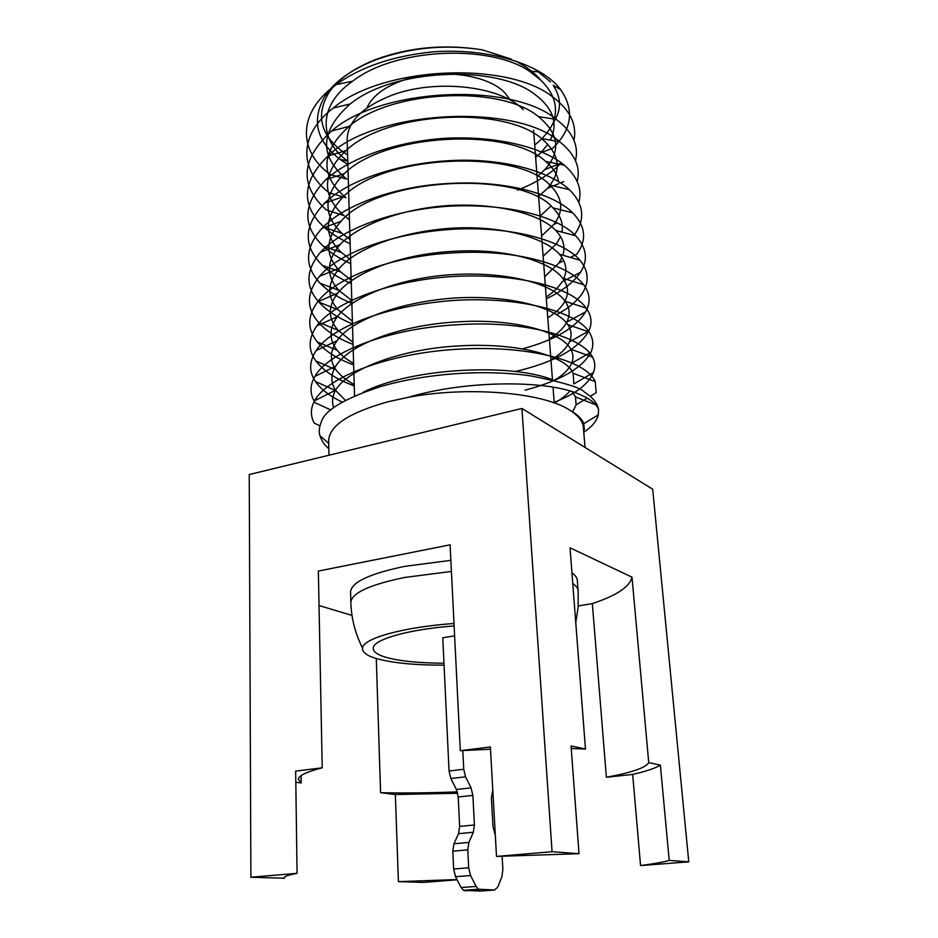 <?xml version="1.0" encoding="UTF-8"?>
<svg xmlns="http://www.w3.org/2000/svg" width="938" height="938" viewBox="0 0 938 938"><rect width="100%" height="100%" fill="white"/><g stroke="black" fill="none" stroke-linecap="round" stroke-linejoin="round"><path stroke-width="1.41" d="M511.21 59.082L482.238 49.831C444.987 43.922 409.472 47.146 375.692 59.516C353.345 68.392 337.645 79.613 328.57 93.179C315.989 114.87 320.327 134.087 341.596 150.83L347.588 154.993M482.238 49.831C444.964 44.086 409.097 47.568 374.637 60.29C351.375 69.647 334.936 81.407 325.298 95.559C311.228 119.501 316 140.677 339.638 159.085L347.857 164.537M583.436 428.15L583.413 427.763C582.99 421.772 578.852 416.155 570.996 410.891C577.808 414.819 582.064 419.063 583.741 423.648L584.397 429.487M328.968 455.223L328.64 440.672C329.344 425.571 349.229 412.579 388.273 401.687L408.3 397.325C468.578 385.846 544.192 392.635 570.281 410.481L570.996 410.891M328.816 448.645C324.665 445.409 321.675 440.989 319.846 435.396C318.721 431.574 319.166 427.189 321.206 422.264C324.29 410.457 344.281 398.498 381.191 386.386C438.304 370.041 499.333 370.791 532.174 376.138C563.621 382.458 581.079 387.793 584.526 392.166C590.999 396.282 595.255 400.702 597.295 405.427L598.561 409.343C596.404 404.161 590.893 399.553 582.029 395.496C550.524 379.562 466.432 379.902 408.3 397.325M510.53 100.307L504.738 92.721C486.763 73.563 435.103 67.571 400.245 81.313C382.751 88.149 371.647 97.036 366.946 107.964M523.263 109.711C501.185 85.921 435.103 78.335 390.888 95.629C362.138 107.213 347.552 121.87 347.142 139.61L354.541 395.883M454.121 625.939C409.167 629.281 374.168 639.2 373.312 647.724C372.726 651.722 377.545 655.087 387.769 657.831C401.593 661.337 420.33 663.119 443.979 663.189M451.413 571.441L405.017 577.409C369.678 584.667 351.621 592.992 350.847 602.384L350.566 591.948C351.34 582.299 369.349 573.786 404.583 566.388L450.861 560.326M571.946 572.919C575.369 575.322 577.163 577.831 577.327 580.458L578.136 590.87C577.984 588.314 576.19 585.863 572.766 583.542M453.992 623.489C402.965 627.135 363.217 638.391 362.502 647.97C361.939 652.449 367.438 656.213 378.964 659.262C395.062 663.248 416.753 665.218 444.073 665.148M547.827 144.241L540.874 152.718L552.634 148.321C572.028 129.514 574.701 109.957 560.654 89.638C541.965 64.359 489.296 47.756 433.016 51.86C393.374 55.811 361.107 66.727 336.214 84.608C296.983 112.454 298.073 151.241 330.223 174.515L346.72 179.123C318.768 156.142 319.917 131.097 350.155 103.989C393.327 68.603 495.874 64.312 534.449 94.058C553.291 108.187 558.556 123.535 550.243 140.102M517.577 190.121C536.032 182.898 550.524 173.905 561.018 163.153L544.814 169.649L537.099 176.684M573.95 140.348C577.151 124.156 569.8 109.476 551.884 96.321C506.356 60.9 382.892 66.188 333.26 108.011C297.768 135.471 299.668 170.177 329.05 192.771L345.958 197.73C319.624 175.781 320.679 151.991 349.135 126.372C391.58 89.556 501.478 85.17 538.342 116.582C559.071 133.524 561.229 151.217 544.814 169.649M575.486 160.644C579.027 145.636 572.637 131.883 556.316 119.396C512.254 81.981 381.121 87.422 331.606 131.003C300.735 159.249 299.058 185.618 326.565 210.1L343.777 215.494C321.359 195.327 322.086 173.706 345.958 150.619C387.136 111.223 504.187 105.853 541.589 138.566C560.232 154.489 562.19 171.103 547.475 188.374L538.588 196.417M577.151 181.433C580.88 167.398 575.076 154.184 559.728 141.779C516.135 102.828 374.672 109.664 327.937 156.013C301.86 181.55 300.652 205.352 324.314 227.43C331.349 233.644 339.966 239.096 350.144 243.763M578.887 202.057C582.299 189.101 577.48 176.825 564.418 165.24C542.809 147.149 496.507 135.858 446.851 138.203C397.313 141.075 349.745 157.842 325.92 179.58C302.716 203.675 301.86 225.894 323.376 246.237C330.539 252.861 339.65 258.665 350.718 263.66M574.056 235.344C585.57 219.562 584.034 204.32 569.425 189.628C549.105 170.88 501.654 157.701 449.97 160.621C398.146 163.47 348.045 180.084 324.63 203.124C303.619 225.355 302.845 246.084 322.309 265.302C329.801 272.454 339.462 278.516 351.293 283.487M570.339 257.434L576.729 254.292C587.047 240.105 585.699 226.269 572.684 212.82C552.857 192.888 503.612 180.295 449.29 183.438C395.027 185.982 343.507 205.199 321.851 228.438C304.733 247.82 304.147 266.087 320.104 283.241C327.89 291.143 338.477 297.885 351.867 303.455M546.338 298.776C562.413 291.05 573.775 282.244 580.434 272.348C588.337 260.072 586.766 247.89 575.744 235.79C556.961 215.787 506.18 203.44 450.111 206.149C394.265 209.373 341.725 228.907 320.538 252.205C305.682 270.156 305.131 286.793 318.92 302.118C326.694 310.63 337.868 317.888 352.465 323.903M556.703 314.593C568.932 308.039 577.62 300.699 582.779 292.586C589.404 281.576 588.478 270.801 580.012 260.248C563.199 240.538 511.022 225.952 453.113 229.247C394.945 232.776 339.99 251.771 319.565 276.3C306.48 292.621 306.081 307.922 318.392 322.203C326.213 331.102 337.774 338.512 353.051 344.422M522.829 348.748C554.839 340.048 575.733 327.784 585.535 311.955C590.846 302.611 590.213 293.524 583.635 284.718C568.041 264.012 514.599 248.969 453.523 252.873C392.623 255.816 335.734 277.437 317.595 301.895C307.254 315.918 307.172 329.273 317.337 341.96C325.205 351.246 337.317 358.902 353.649 364.941M514.997 371.589C553.995 362.478 578.582 348.959 588.771 331.044C592.453 323.399 591.597 315.754 586.191 308.121C571.781 286.969 517.178 273.192 454.449 276.417C391.861 279.829 334.338 301.837 316.81 325.92C308.227 338.36 307.934 350.062 315.907 361.013C323.469 370.944 336.25 379.257 354.259 385.928M525.151 390.149C560.455 380.746 582.392 368.106 590.952 352.219C593.918 345.372 593.308 338.606 589.111 331.935C576.424 311.557 520.144 296.689 455.938 300.301C391.592 304.557 332.404 325.545 316.165 350.554C309.083 361.505 308.848 371.823 315.449 381.508C320.808 389.293 329.754 396.153 342.276 402.074M553.361 402.613C575.193 394.288 588.56 384.263 593.449 372.527C595.466 367.274 595.184 362.138 592.593 357.144C582.275 336.719 524.823 320.093 457.252 324.747C389.833 328.288 328.394 351.727 314.922 376.396C309.669 385.483 309.739 394.277 315.133 402.754L330.938 410M590.225 396.328L596.205 392.729L595.231 381.637C586.543 360.52 528.727 345.172 459.21 349.147C389.61 352.758 327.362 376.736 314.558 400.761C310.419 408.593 310.337 416.062 314.3 423.179L319.928 425.829M583.776 432.254C591.972 426.755 596.803 420.963 598.28 414.877L598.561 409.343M362.783 392.494C410.199 367.778 512.781 362.537 553.783 380.347M572.145 391.721L575.486 396.95L576.12 404.806L572.626 411.864M333.74 407.725C331.689 402.003 332.31 396.153 335.616 390.173C347.529 369.314 400.901 348.866 458.823 345.911C516.639 342.358 566.036 355.525 573.141 373.277L573.857 383.947L593.449 372.527M569.882 391.017C566.4 395.273 561.229 399.26 554.381 402.977M345.383 400.338L335.968 390.759C330.551 382.915 330.481 374.719 335.757 366.16C348.959 344.457 400.409 325.076 457.029 321.898C513.719 318.052 561.569 331.818 570.796 349.217C573.306 353.802 573.61 358.457 571.688 363.182C568.979 369.42 563.105 375.165 554.077 380.429M354.212 384.603C346.087 380.195 340.013 375.27 335.98 369.807C329.566 360.767 329.918 351.082 337.035 340.764C351.445 319.354 401.945 301.52 455.68 297.932C509.557 294.966 556.175 307.125 567.853 324.665C571.512 330.34 572.051 336.062 569.448 341.842C566.493 348.291 560.326 354.329 550.958 359.946M353.603 363.369C346.497 359.477 341.022 355.115 337.152 350.296C328.957 339.708 328.98 328.535 337.211 316.751C352.934 295.986 402.121 277.261 454.332 274.494C506.438 271.657 552.916 283.358 565.098 301.239C569.847 308.063 570.41 315.004 566.798 322.062C563.691 328.054 557.876 333.67 549.375 338.923M352.993 342.323L338.043 330.246C327.878 318.533 327.772 306.151 337.75 293.102C354.623 271.786 402.261 253.905 453.347 251.325C504.48 248.031 549.457 260.67 562.566 278.129C568.534 285.914 569.132 293.946 564.359 302.224C560.936 307.875 555.413 313.069 547.769 317.806M352.383 321.195L338.102 309.763C326.6 296.877 327.104 282.983 339.603 268.069C357.425 247.151 404.079 231.135 452.773 228.133C501.455 225.448 544.568 237.431 559.47 254.245C566.13 262.148 567.56 270.238 563.785 278.504M580.434 272.348L562.026 281.787C558.638 287.18 553.361 292.269 546.197 297.029M351.785 300.535L338.876 290.393C325.978 276.159 326.365 260.893 340.048 244.607C358.656 224.651 403.516 208.095 450.099 205.457C496.894 203.147 539.467 213.43 555.824 230.455C563.246 238.451 565.579 246.706 562.835 255.23M561.991 257.516L558.954 263.015L544.661 276.651M351.199 280.169L340.775 271.997C324.841 256.133 324.935 239.225 341.08 221.274C378.377 176.743 521.657 170.235 552.881 207.837C560.514 215.482 563.527 223.561 561.897 232.085M560.561 236.564L556.304 244.021L543.114 256.215M350.613 259.674L341.584 252.603C323.305 235.391 323.962 216.725 343.566 196.617C383.267 154.184 517.542 148.943 549.891 185.079C562.847 197.812 564.16 210.933 553.83 224.44L541.578 235.966M350.026 239.542L341.983 233.363C322.59 214.978 323.364 195.092 344.281 173.694C384.92 132.868 509.826 127.193 545.635 161.406C553.057 167.703 557.36 174.409 558.532 181.526M550.348 206.618L540.089 216.186M349.452 219.797L343.777 215.494M540.874 152.718L535.645 157.443M347.764 161.16C318.803 140.36 317.513 105.548 352.688 81.16C395.531 47.709 489.472 44.192 529.196 71.03L540.546 79.976C534.543 72.683 526.019 66.317 514.997 60.864M535.152 69.318L550.571 81.923M553.232 85.335C561.475 97.951 561.557 110.285 553.455 122.315C558.497 107.155 554.194 93.038 540.546 79.976M534.707 145.038C543.419 138.109 549.68 130.534 553.455 122.315M250.892 877.241L249.238 474.546L521.927 408.452L652.696 489.226L688.762 861.834L669.204 860.392L660.375 765.127L648.733 762.629L632.001 577.175L570.023 547.792L585.464 749.04L571.066 745.956L579.004 853.709L552.072 851.704L496.507 856.417L490.363 746.965L460.312 750.693L450.099 544.826L318.357 571.066L322.215 767.823L295.658 771.118L297.065 873.325L250.892 877.241L284.39 878.238L284.378 877.311M578.23 605.96L592.335 603.58L606.37 777.285L632.669 774.425L640.56 865.575L688.762 861.834M376.29 658.511L380.582 792.692L395.344 794.509L398.404 881.65L423.507 882.4L457.111 879.797M521.927 408.452L552.072 851.704M352.008 615.422L319.037 605.538M301.086 775.644L301.204 782.949L295.81 782.292M457.685 793.255L395.344 794.509M398.404 881.65L456.994 879.551M380.582 792.692C404.384 793.22 429.967 792.95 457.322 791.871M592.335 603.58C616.594 595.583 629.82 586.778 632.001 577.175M606.37 777.285C631.86 772.537 645.977 767.647 648.733 762.629M660.375 765.127C655.205 768.292 645.965 771.388 632.669 774.425M640.56 865.575C654.232 863.769 663.776 862.034 669.204 860.392M585.464 749.04L571.254 748.512M490.48 749.204L460.312 750.693M579.004 853.709L496.507 856.417M322.215 767.823C306.409 771.904 298.46 775.726 298.366 779.314L301.204 782.949M297.065 873.325C288.599 874.978 284.308 876.444 284.202 877.71L284.39 878.238M480.174 891.065L463.431 890.326L461.121 887.559L455.505 876.69L453.652 869.034L452.808 851.176L453.957 843.766L458.518 833.659L459.632 826.401L474.417 824.971L472.881 795.389L471.052 787.873L465.565 776.828L463.735 769.277L462.797 750.552M474.417 824.971L473.338 832.264L468.883 842.418L467.781 849.851L468.672 867.802L470.548 875.506L476.129 886.433L478.427 889.224L494.561 890.021L497.773 887.02L501.912 876.737L502.874 869.456L502.111 856.171M495.311 835.207L493.013 826.8L491.406 797.851L492.778 789.995M459.632 826.401L458.201 796.972L456.384 789.491L450.873 778.505L449.044 771.001L442.783 637.77L454.613 635.812M456.384 789.491L471.052 787.873M472.881 795.389L458.201 796.972M450.873 778.505L465.565 776.828M449.044 771.001L463.735 769.277M479.752 891.1L494.561 890.021M464.849 890.772L479.834 889.681M461.121 887.559L476.129 886.433M455.505 876.69L470.548 875.506M453.652 869.034L468.672 867.802M452.808 851.176L467.781 849.851M453.957 843.766L468.883 842.418M458.518 833.659L473.338 832.264M328.57 93.179L325.298 95.559M583.612 430.378L584.421 429.498M328.699 443.369L319.752 435.49M350.847 602.384C351.316 618.306 355.197 633.502 362.49 647.97M339.638 159.085L347.764 161.195M563.82 181.55L560.666 182.875M558.802 183.649L553.408 185.9M551.556 186.674L547.475 188.374M324.314 227.43L341.983 233.351M557.395 222.798L553.83 224.44M323.376 246.237L341.584 252.603M322.309 265.302L340.775 271.997M563.773 260.658L558.954 263.015M320.104 283.241L338.876 290.393M318.92 302.118L338.102 309.763M318.392 322.203L338.043 330.246M585.535 311.955L566.798 322.062M317.337 341.96L337.152 350.296M588.771 331.044L569.448 341.842M315.907 361.013L335.98 369.807M590.952 352.219L571.688 363.182M315.449 381.508L335.968 390.759M587.211 398.134L576.12 404.806M598.28 414.877L583.764 423.718M575.486 396.95L595.712 404.817M335.616 390.173L314.558 400.761M573.141 373.277L595.231 381.637M335.757 366.16L314.922 376.396M570.796 349.217L592.593 357.144M337.023 340.764L316.165 350.554M567.853 324.665L589.111 331.935M337.211 316.751L316.81 325.92M565.098 301.239L586.191 308.121M337.75 293.102L317.595 301.895M562.566 278.129L583.635 284.718M339.603 268.069L319.565 276.3M559.47 254.245L580.012 260.248M340.048 244.595L320.538 252.205M555.824 230.455L575.744 235.79M341.08 221.274L321.851 228.438M552.881 207.837L572.684 212.82M343.566 196.617L324.63 203.124M549.891 185.079L569.425 189.628M344.281 173.694L325.92 179.58M545.635 161.406L564.418 165.24M345.958 150.619L327.937 156.013M541.589 138.566L559.728 141.779M349.135 126.372L331.606 131.003M538.342 116.582L556.316 119.396M350.155 103.989L333.26 108.011M352.688 81.16L336.214 84.619M529.196 71.03L539.291 71.968M553.244 85.323L560.666 89.626M585.019 447.414L583.401 427.763M554.217 402.918L553.021 387.148M552.482 380.031L533.581 130.171M575.78 622.809L578.171 606.886L578.136 590.87M478.427 889.224L463.431 890.326"/></g></svg>
